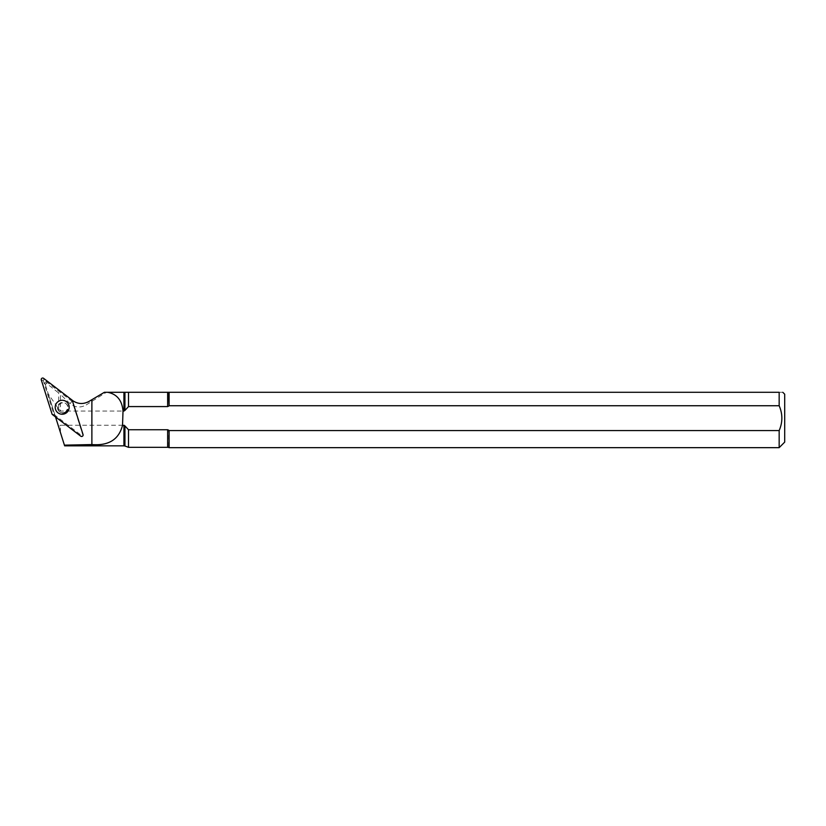 <?xml version="1.0" encoding="UTF-8"?>
<svg xmlns="http://www.w3.org/2000/svg" width="826" height="826" viewBox="0 0 826 826"><rect width="100%" height="100%" fill="white"/><g stroke="black" fill="none" stroke-linecap="round" stroke-linejoin="round"><path stroke-width="0.62" stroke-dasharray="4.13 3.1" d="M66.07 412.195A5.162 5.142 127.4 0 1 59.038 404.874A5.162 5.142 127.4 0 1 66.256 403.883A5.162 5.142 127.4 0 1 66.07 412.195M53.969 414.456L82.321 436.097L83.013 435.601L72.275 401.529L43.923 379.888L43.22 380.373L53.969 414.456L52.141 414.353M72.275 401.529L72.203 400.187M66.328 413.093A7.011 6.98 -52.6 0 0 66.576 401.808A7.011 6.98 -52.6 0 0 56.777 403.15A7.011 6.98 -52.6 0 0 66.328 413.093M104.386 392.298L106.378 392.298L86.172 404.936L88.847 401.498M55.518 416.934L44.759 382.81L47.227 381.199L72.234 400.29M72.523 400.507L70.055 403.707C75.052 407.621 80.421 408.023 86.172 404.936M70.055 403.707L60.463 394.405L60.463 411.069L123.931 411.069L123.931 392.298L106.378 392.298M128.505 392.298L128.505 406.578L167.647 406.578L167.647 392.298L124.943 392.298L124.943 410.408L128.505 406.578M169.103 392.298L169.103 405.742L779.166 405.742L779.166 392.298L168.649 392.298L169.103 405.742M124.943 410.408L123.931 411.069M123.931 392.298L124.943 392.298M168.649 406.134L167.647 406.578M167.647 392.298L168.649 392.298M784.7 394.198L784.7 442.116M779.166 447.661L779.166 430.573L169.103 430.573L169.103 447.661M779.166 405.742C782.749 413.991 782.749 422.262 779.166 430.573M779.166 392.298C783.905 392.298 783.905 392.298 779.166 392.298M123.931 445.834L123.931 425.245L60.463 425.245L60.463 432.587L64.635 445.834M167.647 447.31L167.647 429.737L128.505 429.737L124.943 425.917L124.943 446.019M128.505 429.737L128.505 447.31M123.931 425.245L124.943 425.917L123.931 425.245M168.649 430.181L167.647 429.737L168.649 430.181L168.649 447.496M44.759 382.81L45.337 384.637L46.504 383.336L60.463 394.405M45.337 384.637L48.249 393.878L58.677 409.025L58.677 392.618M60.463 411.069L58.677 409.025M60.463 432.587L58.749 427.156L60.463 425.245M58.749 427.156L48.249 393.878M47.227 381.199L46.504 383.336M65.605 411.844A5.162 5.142 127.4 0 1 58.574 404.513A5.162 5.142 127.4 0 1 65.791 403.532A5.162 5.142 127.4 0 1 65.605 411.844M43.22 380.373L41.3 379.97M82.321 436.097L80.752 436.19M83.013 435.601L83.044 434.569M43.923 379.888L43.602 378.339M66.256 403.883L65.791 403.532C68.444 405.38 68.382 408.147 65.584 411.833C63.509 413.124 61.496 413.093 59.524 411.74L59.988 412.091M83.034 435.787L83.106 435.178M82.755 436.159L82.177 436.386"/><path stroke-width="1.24" d="M41.3 379.97L52.141 414.353L80.752 436.19A1.476 1.466 -52.6 0 0 83.044 434.569L72.203 400.187L43.602 378.339A1.476 1.466 -52.6 0 0 41.3 379.97M66.183 412.979A7.011 6.98 127.4 0 1 56.633 403.036A7.011 6.98 127.4 0 1 66.431 401.694A7.011 6.98 127.4 0 1 66.183 412.979M72.234 400.29L72.523 400.507C77.747 404.131 83.189 404.461 88.847 401.498L104.386 392.298L107.648 392.298C116.951 394.095 122.072 400.352 123.012 411.069L122.537 425.245C118.944 439.453 108.722 445.895 91.882 444.564L64.418 445.152L55.518 416.934M107.648 392.298L123.931 392.298L123.931 411.069L123.012 411.069M128.505 406.578L124.943 410.408L124.943 392.298L167.647 392.298L167.647 406.578L128.505 406.578L128.505 392.298M169.103 405.742L168.649 392.298L779.166 392.298L779.166 405.742L169.103 405.742L169.103 392.298M123.931 411.069L124.943 410.408M124.943 392.298L123.931 392.298M167.647 406.578L168.649 406.134M168.649 392.298L167.647 392.298M122.537 425.245L124.943 425.917L124.943 446.019L128.505 447.31L128.505 429.737L167.647 429.737L169.103 430.573L169.103 447.661L169.103 430.573L779.166 430.573L779.166 447.661L784.7 442.116L784.7 394.198L782.8 392.298M779.166 430.573C782.749 422.262 782.749 413.991 779.166 405.742M779.166 392.298C783.905 392.298 783.905 392.298 779.166 392.298M124.096 425.266L124.943 425.917L123.931 425.245L123.931 445.834L64.635 445.834L64.418 445.152M124.943 425.917L128.505 429.737M167.647 429.737L168.649 430.181L167.647 429.737L167.647 447.31L128.505 447.31M91.882 444.564L91.882 399.722M169.103 447.661L779.166 447.661M124.943 446.019L123.931 445.834M168.649 447.496L167.647 447.31"/></g></svg>

